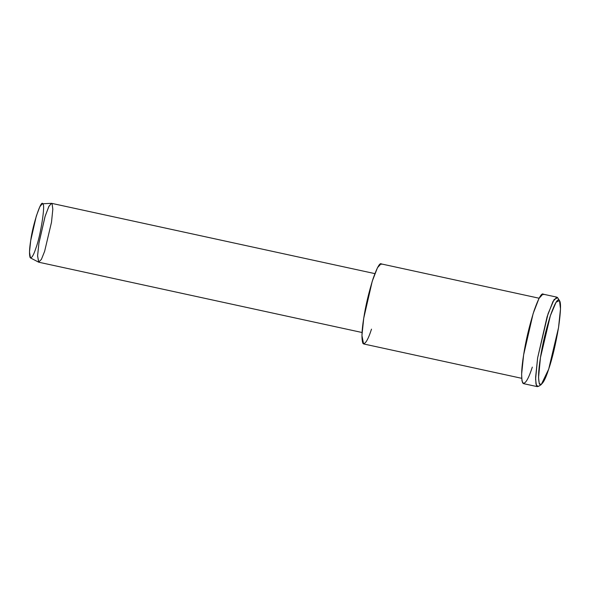 <?xml version="1.0" encoding="UTF-8"?>
<svg xmlns="http://www.w3.org/2000/svg" width="590" height="590" viewBox="0 0 590 590"><rect width="100%" height="100%" fill="white"/><g stroke="black" fill="none" stroke-linecap="round" stroke-linejoin="round"><path stroke-width="0.89" d="M559.497 300.649L557.646 297.707L559.497 300.649L560.493 308.85L558.531 327.671L548.693 369.156L541.251 384.577L539.253 383.603L538.537 377.615L540.455 357.592L550.359 315.702L556.068 302.257L559.423 300.539L557.646 297.707L554.099 299.521L548.073 313.71L537.623 357.923L535.595 379.06L536.354 385.381L538.456 386.413L541.251 384.577M42.237 203.793L39.796 206.802L36.292 216.124L30.702 240.58L29.5 251.989L30.466 257.926L38.645 262.167L37.598 255.713L38.903 243.309L44.98 216.737L48.786 206.603L51.441 203.329L42.237 203.793M52.075 203.69L52.827 209.214L51.5 222.253L44.626 251.34L41.411 259.371L38.645 262.167M42.827 204.125C45.614 203.764 40.57 235.97 35.968 247.962C33.623 255.175 31.698 258.405 30.171 257.653C29.146 254.821 29.323 249.128 30.702 240.58C32.649 224.849 41.558 198.07 42.827 204.125M374.871 273.62L51.603 203.336L49.007 206.161L45.157 216.161L38.903 243.309L37.583 256.038L38.8 262.226L362.068 332.509M371.508 329.139C368.049 339.796 365.195 344.567 362.946 343.461C361.419 339.272 361.685 330.857 363.735 318.217C365.594 305.893 368.713 292.699 373.087 278.657C377.401 266.569 380.255 261.798 381.649 264.335M539.09 298.223L381 263.855L377.475 267.69L372.231 281.29L363.735 318.217L361.935 335.526L363.588 343.941L521.678 378.308M532.32 367.091C528.456 379.001 525.262 384.333 522.747 383.094C521.044 378.419 521.339 369.016 523.625 354.885C525.705 341.108 529.193 326.366 534.083 310.672C538.899 297.161 542.092 291.829 543.655 294.661M556.923 297.168L542.933 294.122L538.987 298.415L533.131 313.607L523.625 354.885L521.626 374.23L521.98 380.934L523.47 383.633L537.461 386.671L535.971 383.972L535.617 377.276L537.623 357.923L547.122 316.653L552.977 301.461L556.923 297.168L557.646 297.707L556.038 297.353L557.646 297.707M559.423 300.539C557.948 297.854 554.925 302.906 550.359 315.702C545.728 330.577 542.424 344.538 540.455 357.592C538.287 370.977 538.006 379.886 539.621 384.319C542.004 385.491 545.027 380.439 548.693 369.156C552.336 358.455 555.633 344.494 558.59 327.266C560.839 311.218 561.12 302.309 559.423 300.539"/></g></svg>
